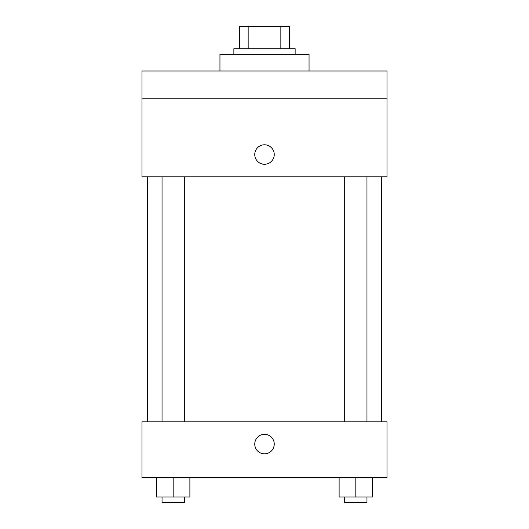 <?xml version="1.0" encoding="UTF-8"?>
<svg xmlns="http://www.w3.org/2000/svg" width="529" height="529" viewBox="0 0 529 529"><rect width="100%" height="100%" fill="white"/><g stroke="black" fill="none" stroke-linecap="round" stroke-linejoin="round"><path stroke-width="0.79" d="M248.161 48.721L248.161 26.45L239.445 26.45L239.445 48.721L239.445 26.45M248.161 26.45L289.555 26.45L289.555 48.721M280.839 48.721L280.839 26.45M233.871 54.295L233.871 48.721L295.129 48.721L295.129 54.295M309.048 70.998L309.048 54.295L219.952 54.295L219.952 70.998M141.997 70.998L387.003 70.998L387.003 98.837L141.997 98.837L141.997 70.998M387.003 98.837L387.003 176.798L141.997 176.798L141.997 98.837M264.5 164.268A9.747 9.747 0 0 1 256.062 149.654A9.747 9.747 0 0 1 272.938 149.654A9.747 9.747 0 0 1 264.5 164.268M141.997 421.805L387.003 421.805L387.003 477.495L141.997 477.495L141.997 421.805M264.5 453.829A9.747 9.747 0 0 1 256.062 439.209A9.747 9.747 0 0 1 272.938 439.209A9.747 9.747 0 0 1 264.5 453.829M339.115 477.495L339.115 496.982L372.528 496.982L372.528 477.495L372.528 496.982M355.825 496.982L355.825 477.495M366.961 496.982L366.961 502.55L344.683 502.55L344.683 496.982M156.472 477.495L156.472 496.982L189.885 496.982L189.885 477.495L189.885 496.982M173.175 496.982L173.175 477.495M184.317 496.982L184.317 502.55L162.039 502.55L162.039 496.982M381.435 421.805L381.435 176.798M147.565 421.805L147.565 176.798M344.683 176.798L344.683 421.805M366.961 176.798L366.961 421.805M184.317 421.805L184.317 176.798M162.039 421.805L162.039 176.798"/></g></svg>
